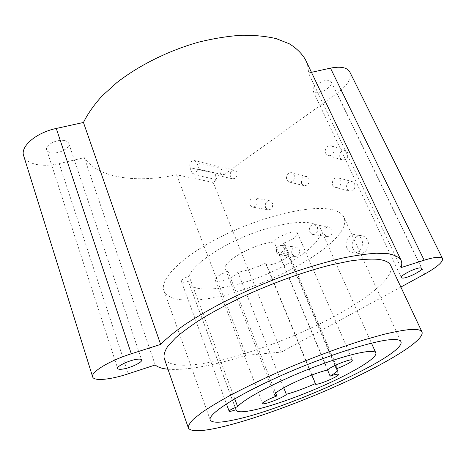 <?xml version="1.0" encoding="UTF-8"?>
<svg xmlns="http://www.w3.org/2000/svg" width="466" height="466" viewBox="0 0 466 466"><rect width="100%" height="100%" fill="white"/><g stroke="black" fill="none" stroke-linecap="round" stroke-linejoin="round"><path stroke-width="0.35" stroke-dasharray="2.33 1.75" d="M167.97 369.235C187.006 370.412 213.049 365.781 246.1 355.337L281.382 352.08L400.859 287.05M164.253 358.517C167.44 364.33 177.447 366.375 194.27 364.651C227.763 361.115 278.703 344.071 320.864 323.334C362.81 302.673 395.285 278.109 390.793 265.661M64.797 140.645C66.9 141.14 68.211 142.037 68.723 143.336C70.902 147.961 58.378 154.479 50.881 152.667C48.662 152.19 47.282 151.269 46.74 149.906C44.515 145.293 57.405 138.652 64.797 140.645M424.631 274.113L337.005 93.363L223.686 174.907L199.407 169.414L192.627 174.424L217.045 179.684L213.207 182.445L176.55 174.773C136.701 183.26 98.064 178.408 84.311 157.677L59.194 163.56C42.895 167.539 26.48 164.422 23.749 155.994M337.005 93.363C347.671 85.313 351.917 78.154 349.75 71.892M311.463 72.323L308.475 72.981C308.44 68.514 307.525 64.285 305.725 60.3M330.097 80.799L331.274 81.888C333.918 86.128 319.49 94.965 314.433 92.28L313.135 91.12C310.414 86.956 325.152 77.927 330.097 80.799M199.407 169.414L196.704 162.628L194.759 160.566C190.903 160.537 189.307 162.902 189.965 167.655L192.627 174.424M232.324 178.746C236.041 178.769 237.567 176.562 236.891 172.129L234.998 170.183C231.258 170.125 229.726 172.321 230.385 176.771L232.324 178.746L216.375 175.187L214.412 173.171L217.045 179.684M223.686 174.907L221.018 168.372L196.704 162.628M216.375 175.187C220.138 175.204 221.688 172.933 221.018 168.372M281.382 352.08L213.207 182.445M309.552 231.946L312.127 234.363C316.519 234.404 318.272 231.963 317.375 227.047L314.87 224.664C310.449 224.571 308.678 226.994 309.552 231.946M276.728 252.508L279.408 254.989C283.433 254.873 285.011 252.496 284.155 247.86L281.534 245.407C277.486 245.477 275.884 247.848 276.728 252.508M332.654 185.276L334.838 187.449C339.627 187.781 341.59 185.299 340.733 180.016L338.619 177.89C333.802 177.505 331.815 179.969 332.654 185.276M286.689 179.853L288.798 181.967C293.166 182.159 294.961 179.754 294.174 174.762L292.124 172.682C287.732 172.449 285.914 174.837 286.689 179.853M325.705 153.343L327.621 155.329C331.192 157.287 335.706 151.788 333.662 147.932L331.809 145.992C328.221 143.971 323.666 149.481 325.705 153.343M249.962 204.807L252.199 207.015C256.172 207.015 257.78 204.679 257.016 200.013L254.826 197.834C250.83 197.8 249.211 200.118 249.962 204.807M346.949 248.075C343.541 241.371 350.327 232.377 356.921 234.998C358.995 235.749 360.556 237.2 361.587 239.349C365.018 245.99 358.383 254.949 351.882 252.566C349.663 251.838 348.02 250.341 346.949 248.075M353.024 248.838C349.64 242.221 356.368 233.35 362.898 235.942C364.96 236.687 366.503 238.12 367.528 240.24C370.936 246.794 364.365 255.624 357.923 253.271C355.721 252.549 354.09 251.075 353.024 248.838M324.161 234.118L326.695 236.472C331.006 236.518 332.718 234.159 331.833 229.383L329.375 227.064C325.029 226.965 323.293 229.319 324.161 234.118M291.932 254.028L294.57 256.446C298.525 256.335 300.081 254.028 299.224 249.526L296.644 247.137C292.66 247.207 291.087 249.502 291.932 254.028M346.762 188.905L348.912 191.019C353.607 191.351 355.529 188.951 354.684 183.825L352.611 181.757C347.881 181.367 345.929 183.75 346.762 188.905M301.607 183.499L303.681 185.561C307.979 185.759 309.739 183.429 308.958 178.583L306.943 176.556C302.62 176.311 300.838 178.629 301.607 183.499M339.895 157.898L341.782 159.832C346.518 160.275 348.486 157.892 347.7 152.679L345.877 150.792C341.118 150.291 339.126 152.662 339.895 157.898M265.498 207.638L267.705 209.787C271.62 209.799 273.198 207.533 272.435 203.001L270.28 200.881C266.342 200.829 264.752 203.083 265.498 207.638M246.1 355.337L176.55 174.773M155.23 364.977L84.311 157.677M400.935 267.63L308.475 72.981M331.221 209.473C310.612 204.877 262.76 215.944 222.358 236.041C181.862 256.09 158.784 279.682 164.073 291.023C166.991 297.011 174.995 300.046 188.078 300.121C242.838 301.933 356.49 243.91 343.751 216.964C341.992 213.381 337.815 210.882 331.221 209.473M188.41 281.359C184.553 282.524 182.223 282.582 181.42 281.534C181.443 279.781 183.983 277.998 189.045 276.187C193.279 263.931 222.591 244.021 255.665 232.185C288.745 220.267 316.577 219.445 320.445 228.468C325.571 239.745 297.489 261.642 263.645 275.482C229.889 289.502 193.926 294.005 188.823 282.722L236.058 409.666M227.996 271.416C219.637 274.427 215.397 277.346 215.269 280.177C216.428 284.208 237.427 276.559 237.823 271.993C246.596 270.839 255.927 267.863 265.83 263.063L265.882 263.861C267.268 268.107 290.132 258.502 287.79 254.646C286.893 253.341 284.027 253.37 279.186 254.739C284.085 250.661 286.042 247.347 285.064 244.801L283.497 243.194C292.619 239.885 297.279 236.536 297.477 233.146C296.271 228.858 275.027 236.961 274.125 242.075C254.413 243.176 220.639 262.422 225.538 269.336L227.996 271.416L275.755 393.275M283.736 387.782L237.823 271.993M327.784 369.928L274.125 242.075M335.287 365.332L283.497 243.194M327.546 369.987L279.186 254.739M311.905 375.019L265.83 263.063M234.736 398.826L189.045 276.187M214.412 173.171L189.965 167.655M128.261 373.808L59.194 163.56M68.723 143.336L141.641 359.909M46.74 149.906L117.642 368.408M331.274 81.888L421.666 268.369M313.135 91.12L401.348 277.631M356.921 234.998L362.898 235.942M351.882 252.566L357.923 253.271M326.695 236.472L312.127 234.363M329.375 227.064L314.87 224.664M294.57 256.446L279.408 254.989M296.644 247.137L281.534 245.407M348.912 191.019L334.838 187.449M352.611 181.757L338.619 177.89M303.681 185.561L288.798 181.967M306.943 176.556L292.124 172.682M341.782 159.832L327.621 155.329M345.877 150.792L331.809 145.992M267.705 209.787L252.199 207.015M270.28 200.881L254.826 197.834M234.998 170.183L194.759 160.566M92.606 376.744L92.699 377.041M188.247 427.613L188.421 428.12M164.073 291.023L210.166 419.709M343.751 216.964L400.911 341.543M215.269 280.177L262.649 403.474M225.538 269.336L274.759 395.185M297.477 233.146L352.43 360.113M285.064 244.801L337.902 369.288M265.882 263.861L315.313 384.019M287.79 254.646L338.52 374.361M181.42 281.534L226.447 403.876M188.823 282.722L235.971 409.701M320.445 228.468L371.478 343.157"/><path stroke-width="0.7" d="M400.859 287.05L424.631 274.113C437.184 267.111 443.149 261.927 442.525 258.572C440.947 256.387 434.83 256.935 424.165 260.209L400.935 267.63C402.036 264.723 402.036 262.183 400.946 260.016C398.78 257.075 394.597 254.972 388.411 253.72L376.33 253.23C366.422 253.848 354.777 255.549 341.403 258.327C327.19 261.729 311.993 266.115 295.817 271.474C270.746 280.322 246.683 290.516 223.616 302.055C209.123 309.674 196.227 317.171 184.932 324.546C174.756 331.71 166.665 338.333 160.648 344.409L131.29 353.793C109.428 360.62 90.06 372.509 92.699 377.041C94.179 381.38 110.727 379.633 128.261 373.808L155.23 364.977C157.887 367.249 162.133 368.664 167.97 369.235M420.751 267.95L421.666 268.369C423.285 270.391 406.795 278.645 402.374 278.062L401.348 277.631C399.595 275.686 416.493 267.222 420.751 267.95M138.041 359.164C140.138 359.006 141.338 359.251 141.641 359.909C143.079 362.164 128.983 368.676 121.504 369.229C119.279 369.427 118.003 369.183 117.671 368.501C116.133 366.276 130.707 359.583 138.041 359.164M390.793 265.661L390.59 265.224C389.005 262.09 384.718 260.11 377.722 259.294C370.383 258.828 361.208 259.381 350.187 260.96L331.553 264.793C304.473 271.486 271.8 283.217 242.087 297.052C227.589 304.082 214.389 311.148 202.489 318.255C191.573 325.233 182.579 331.786 175.519 337.926L167.836 346.215C164.649 351.108 163.455 355.208 164.253 358.517L188.247 427.613M442.525 258.572L349.75 71.892C347.065 67.407 340.64 66.155 330.476 68.141L311.463 72.323M305.725 60.3L305.3 59.403C301.747 53.392 296.405 48.184 289.281 43.781L276.227 38.637C265.964 36.226 254.325 35.096 241.318 35.253C227.699 36.197 213.445 38.503 198.557 42.173C168.616 50.596 138.984 65.333 116.785 82.657L102.106 95.92C93.946 104.949 87.73 113.803 83.455 122.476L56.275 128.453C36.039 132.618 19.799 146.773 23.749 155.994L92.606 376.744M160.648 344.409L83.455 122.476M410.412 329.479C403.37 330.161 394.37 331.809 383.419 334.437L364.697 339.691C337.314 348.119 303.675 360.876 272.657 374.676C257.488 381.602 243.601 388.364 230.99 394.97C219.37 401.343 209.706 407.144 202.005 412.381L193.437 419.173C189.709 422.988 188.037 425.971 188.421 428.12C190.862 431.638 200.415 431.603 217.08 428.021C250.475 420.769 302.603 401.75 346.558 381.45C390.275 361.249 425.289 339.65 421.951 331.868C420.915 329.887 417.07 329.095 410.412 329.479M390.392 339.685C371.373 341.1 322.006 357.148 278.138 376.936C234.194 396.717 207.085 414.839 210.306 420.105C212.129 422.86 219.457 422.912 232.284 420.268C285.53 410.057 407.01 354.684 400.911 341.543C400.003 339.813 396.496 339.196 390.392 339.685M237.643 406.614C232.313 408.676 229.482 410.202 229.138 411.198C229.738 411.624 232.045 411.117 236.058 409.666L236.21 410.348C239.186 415.649 275.208 405.77 310.81 391.05C346.448 376.406 378.293 358.313 375.782 352.826C373.988 348.387 346.652 354.416 311.719 367.971C276.804 381.473 244.056 398.838 237.643 406.614L234.736 398.826M276.81 395.972C268.037 399.379 263.325 401.89 262.667 403.515C263.04 405.548 285.041 396.968 286.322 394.3C295.112 391.871 304.816 388.295 315.43 383.576L315.313 384.019C315.814 386.145 339.994 376.091 338.52 374.361C337.914 373.796 335.118 374.39 330.132 376.144C335.736 372.835 338.328 370.552 337.902 369.288L336.708 368.682C346.285 364.954 351.527 362.099 352.43 360.113C352.162 357.882 329.718 366.818 327.784 369.928C308.276 374.536 271.305 392.384 274.806 395.296L276.81 395.972L275.755 393.275M286.322 394.3L283.736 387.782M336.708 368.682L335.287 365.332M330.132 376.144L327.546 369.987M315.43 383.576L311.905 375.019M131.29 353.793L56.275 128.453M424.165 260.209L330.476 68.141M305.3 59.403L400.946 260.016M390.59 265.224L421.951 331.868M210.166 419.709L210.306 420.105M226.447 403.876L229.138 411.198M235.971 409.701L236.111 410.08M371.478 343.157L375.782 352.826"/></g></svg>
